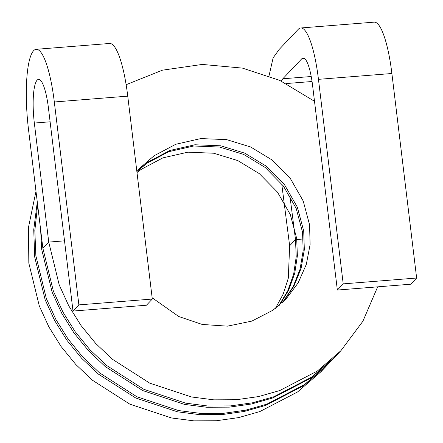 <?xml version="1.0" encoding="UTF-8"?>
<svg xmlns="http://www.w3.org/2000/svg" width="443" height="443" viewBox="0 0 443 443"><rect width="100%" height="100%" fill="white"/><g stroke="black" fill="none" stroke-linecap="round" stroke-linejoin="round"><path stroke-width="0.66" d="M275.374 308.461L283.238 293.986L288.304 278.21L289.644 245.787L281.726 183.895M283.21 301.805L293.903 286.217L301.085 268.452L304.33 249.636L303.704 230.958L297.342 207.169L284.544 184.77L266.326 166.214L244.785 153.162L220.764 145.808L194.92 144.761L169.896 150.459L148.156 161.988L137.574 170.771M279.4 305.238L288.648 290.143L294.733 273.337L297.38 255.761L296.677 238.373L290.315 214.584L277.512 192.19L259.293 173.628L237.753 160.576L213.731 153.228L187.887 152.176L162.863 157.874L141.129 169.403L136.987 172.526M78.871 304.884L152.298 299.047L146.439 305.227L73.012 311.064L78.871 304.884L54.317 101.979A66.505 14.215 -94.5 0 0 36.127 49.311A66.505 14.215 -94.5 0 0 28.479 129.234L42.882 248.268L53.376 291.167L62.906 312.016L75.16 331.691L89.851 349.649L106.547 365.431L143.886 389.331L185.617 403.147L207.933 406.021L230.487 405.904L252.671 402.765L273.907 396.729L311.595 377.137L334.986 356.936L337.959 353.713M37.638 204.915L34.831 230.532L35.855 255.683L46.343 298.582L55.879 319.436L68.133 339.111L82.819 357.064L99.514 372.845L136.859 396.745L178.59 410.561L200.906 413.435L223.455 413.319L245.638 410.179L266.88 404.143L304.568 384.552L328.047 364.257L330.932 361.128M35.988 191.287L28.49 227.292L28.823 263.098L39.311 305.997L48.846 326.851L61.101 346.526L75.786 364.478L92.487 380.26L129.827 404.16L171.557 417.976L193.873 420.85L216.422 420.734L238.611 417.599L259.847 411.558L297.535 391.972L320.848 371.843L323.899 368.543M152.143 297.768L178.75 316.518L202.213 324.453L227.442 326.153L251.851 321.109L273.032 310.166L286.161 298.837L298.128 282.939L306.307 264.416L310.111 244.558L309.563 224.778L303.2 200.989L290.403 178.59L272.185 160.034L250.644 146.982L226.622 139.628L200.779 138.581L175.755 144.28L154.014 155.809L140.437 167.604L136.876 171.585M282.59 302.386L293.039 286.876L300.033 269.266L303.173 250.655L302.536 232.193L296.173 208.404L283.37 186.01L265.152 167.448L243.611 154.397L219.59 147.048L193.746 145.996L168.722 151.694L146.987 163.223L137.02 171.413M278.747 305.786L287.756 290.791L293.665 274.151L296.217 256.779L295.503 239.608L303.195 238.999M64.512 240.837L48.741 242.088L59.235 284.987L68.765 305.836L81.025 325.511L95.71 343.469L112.406 359.251L149.745 383.151L191.476 396.967L213.792 399.841L236.346 399.724L258.529 396.585L279.766 390.549L317.454 370.957L340.844 350.756L362.883 321.258L377.663 286.842M314.508 101.292L279.644 80.349L242.432 68.106L202.313 64.429L162.47 70.177L126.122 84.696M40.601 229.391L41.714 249.503L52.202 292.402L61.738 313.256L73.992 332.931L88.678 350.884L105.373 366.666L142.718 390.565L184.449 404.381L206.765 407.255L229.313 407.139L251.497 404.005L272.738 397.964L310.427 378.372L333.906 358.077L337.356 354.311M37.29 202.041L33.74 229.712L34.681 256.918L45.169 299.817L54.705 320.671L66.959 340.346L81.645 358.298L98.346 374.08L135.685 397.98L177.416 411.796L199.732 414.67L222.281 414.554L244.47 411.42L265.706 405.378L303.394 385.792L326.707 365.669L330.328 361.726M416.636 278.027L410.777 284.207L337.35 290.049L343.209 283.869L416.636 278.027L391.883 73.505A64.844 13.86 -94.5 0 0 374.147 22.15L300.719 27.987A64.844 13.86 -94.5 0 0 298.205 29.36L279.256 49.345L273.132 57.85L269.006 75.903M311.219 76.517L282.817 78.776L281.028 80.986M337.35 290.049L312.597 85.521A34.687 7.415 -94.5 0 0 303.112 58.055A34.687 7.415 -94.5 0 0 301.766 58.786L282.817 78.776M289.644 245.787L295.503 239.608L289.894 195.745M152.298 299.047L127.745 96.142A66.505 14.215 -94.5 0 0 109.554 43.475L36.127 49.311M73.012 311.064L48.459 108.158A36.343 7.769 -94.5 0 0 38.519 79.38A36.343 7.769 -94.5 0 0 34.338 123.054L48.741 242.088L42.882 248.268M343.209 283.869L318.456 79.341A64.844 13.86 -94.5 0 0 300.719 27.987M312.055 81.501L286.294 83.55M304.557 58.565L301.766 58.786M54.317 101.979L127.745 96.142M50.109 121.797L34.338 123.054M318.456 79.341L391.883 73.505M314.347 99.963L312.902 100.074M321.009 371.677L326.868 365.497M328.041 364.257L333.9 358.077M335.074 356.842L340.933 350.662"/></g></svg>
